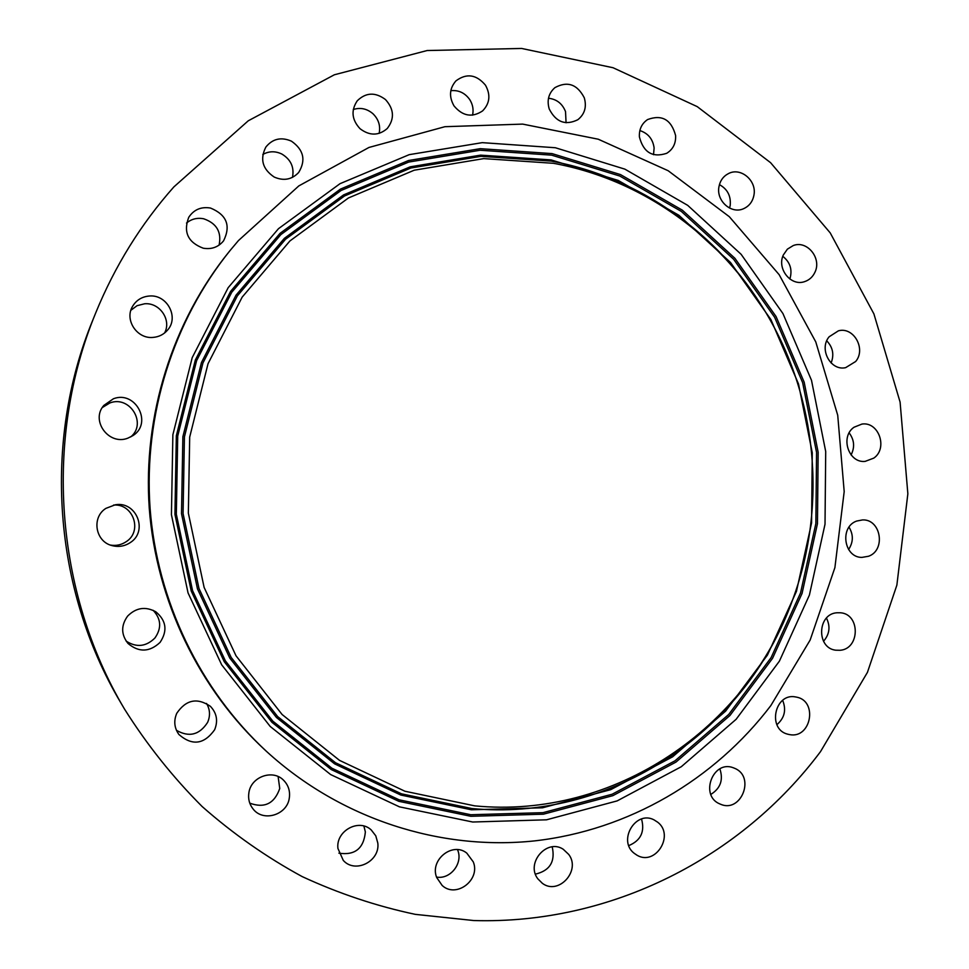 <?xml version="1.0" encoding="UTF-8"?>
<svg xmlns="http://www.w3.org/2000/svg" width="969" height="969" viewBox="0 0 969 969"><rect width="100%" height="100%" fill="white"/><g stroke="black" fill="none" stroke-linecap="round" stroke-linejoin="round"><path stroke-width="1.45" d="M553.432 163.301L483.773 158.613L414.235 170.205L348.416 197.979L289.925 240.942L242.165 297.132L208.032 363.714L189.694 437.08L188.349 513.098L204.12 587.42L236.036 655.831L282.112 714.516L339.55 760.386L404.969 791.249L474.689 805.857C614.285 819.483 747.39 727.913 792.751 599.472C825.636 510.639 818.175 407.864 772.777 324.724C728.191 241.971 646.529 180.282 553.432 163.301M238.495 240.53L230.295 250.256C173.342 320.666 143.545 414.877 150.062 508.095C157.099 601.277 200.195 690.182 266.741 751.617C340.846 819.205 440.398 850.867 534.513 840.898C628.675 830.288 714.553 779.621 770.815 705.614L810.157 640.024L834.903 567.616L844.193 491.586L837.725 415.253L815.765 341.887L779.161 274.687L729.306 216.693L668.162 170.726L598.248 139.209L522.666 124.105L444.928 126.697L368.959 147.458L298.815 185.915L238.495 240.53M472.715 822.015L546.516 819.81L617.144 800.903L681.304 766.709L736.137 719.289L779.403 661.149L809.394 595.111L825.019 524.205L825.709 451.542L811.501 380.296L782.94 313.556L741.128 254.314L687.711 205.355L624.872 169.139L555.334 147.736L482.259 142.649L409.233 154.652L340.034 183.674L278.491 228.684L228.187 287.66L192.213 357.622L172.87 434.766L171.428 514.733L188.047 592.907L221.671 664.819L270.206 726.459L330.659 774.57L399.458 806.85L472.715 822.015M292.468 177.375C294.431 167.334 290.906 159.558 281.882 154.059C275.317 150.91 268.958 151.043 262.817 154.471M274.227 177.061C283.711 181.179 291.851 179.653 298.67 172.482C306.107 160.224 303.697 149.783 291.427 141.159C281.155 136.75 272.628 138.724 265.845 147.082C259.716 159.17 262.514 169.163 274.227 177.061M657.757 822.257L653.99 819.847C635.664 810.036 617.459 840.632 634.198 853.301L637.057 855.252C655.432 866.274 674.775 835.266 657.757 822.257M628.808 845.598C640.739 840.595 644.991 831.741 641.539 819.023M472.545 115.154C473.756 109.679 472.811 104.482 469.723 99.565C464.926 92.891 458.628 89.923 450.827 90.674M453.989 105.863C462.601 116.183 472.133 117.867 482.598 110.902C489.842 103.441 490.798 94.853 485.457 85.163C476.409 74.443 466.586 73.002 455.975 80.851C449.471 88.336 448.804 96.67 453.989 105.863M568.73 854.44L563.243 849.268C546.988 838.27 525.573 862.955 537.795 878.774L542.337 883.304C558.507 895.647 581.218 870.659 568.73 854.44M535.433 874.123C549.859 870.695 555.455 861.611 552.221 846.87M566.066 122.772L565.533 111.617C562.347 103.622 556.666 99.165 548.49 98.244M549.229 108.988C555.964 122.179 565.496 125.752 577.839 119.72C584.707 114.197 586.851 106.893 584.295 97.821C577.245 84.23 567.446 80.839 554.898 87.646C548.624 93.242 546.734 100.352 549.229 108.988M436.559 877.078C450.27 879.646 463.097 863.427 457.792 850.334L457.525 849.656M473.272 861.877L466.804 853.132C452.571 841.407 429.437 860.048 436.704 877.526L442.143 885.448C456.133 898.663 480.769 879.876 473.272 861.877M653.518 154.701L654.123 147.966C652.864 139.051 648.104 133.262 639.855 130.585M639.395 136.871C643.452 152.436 652.537 157.923 666.672 153.32C672.983 149.408 675.962 143.497 675.611 135.575C671.323 119.599 661.984 114.257 647.583 119.562C641.757 123.56 639.031 129.325 639.395 136.871M338.908 853.168C354.933 855.566 363.75 848.505 365.361 831.959L363.896 826.06M377.801 843.018L375.778 835.823L371.272 829.997C358.93 818.115 335.637 830.942 337.939 848.493L343.28 860.399C355.199 873.977 380.26 861.247 377.801 843.018M729.572 208.081L730.202 205.44C731.086 196.041 727.501 189.112 719.434 184.643M718.95 186.787C716.079 200.922 731.486 214.488 743.671 208.662C749.291 206.07 752.719 201.54 753.955 195.084C756.898 180.67 740.788 166.971 728.518 173.56C723.298 176.249 720.112 180.658 718.95 186.787M249.772 803.156C264.44 808.534 274.433 803.652 279.75 788.512L278.115 776.557M289.283 798.165C290.312 791.164 288.423 785.205 283.626 780.287C272.907 768.962 251.068 776.641 248.9 792.642C247.943 798.795 249.336 804.234 253.091 808.982C263.144 822.306 287.09 815.062 289.283 798.165M783.352 254.944C776.654 268.631 790.801 286.509 804.44 281.688C809.272 280.126 812.809 276.916 815.026 272.059C821.833 258.105 807.007 240.009 793.236 245.569L787.385 249.154L783.352 254.944M789.868 279.024C792.581 269.83 790.232 262.272 782.819 256.337M176.443 730.323C189.125 737.554 199.517 734.914 207.608 722.389C210.443 715.8 210.079 709.478 206.53 703.446M214.646 729.742C218.195 720.9 216.79 713.099 210.406 706.328C197.204 697.365 185.987 699.691 176.758 713.305C173.56 720.888 174.275 727.949 178.914 734.502C192.213 746.045 204.12 744.471 214.646 729.742M829.161 336.764C818.623 348.937 830.566 371.224 845.658 367.651L855.651 361.51C866.334 349.082 853.725 326.517 838.427 330.817L829.161 336.764M831.111 362.987C834.333 354.654 832.88 347.265 826.751 340.834M126.127 641.078C136.435 647.752 146.028 646.735 154.907 638.026C161.762 628.203 161.181 618.961 153.15 610.313M160.079 642.386C167.746 630.783 166.329 620.584 155.803 611.79C145.483 606.206 136.096 607.636 127.654 616.066C120.919 625.417 121.028 634.538 128.005 643.452C138.858 652.585 149.553 652.234 160.079 642.386M854.016 427.244C839.881 436.801 848.59 463.388 865.172 461.377L873.808 458.107C888.149 448.296 878.75 421.333 861.901 424.083L854.016 427.244M851.085 454.921C854.973 447.193 854.331 439.853 849.159 432.913M110.418 545.075C116.11 546.019 121.355 544.905 126.152 541.719C142.879 531.315 133.274 503.323 113.543 505.079M130.282 542.579C148.427 531.291 136.52 501.021 115.359 504.764L105.912 508.362C91.268 517.458 95.35 541.768 112.162 545.632C118.666 547.267 124.698 546.25 130.282 542.579M856.669 521.056C839.408 526.93 843.805 557.55 861.865 557.405L868.563 556.254C886.09 550.15 880.978 519.021 862.58 519.917L856.669 521.056M848.59 549.52C853.41 542.18 853.556 534.718 849.026 527.148M130.682 436.946C147.276 423.598 129.894 395.098 109.872 402.959L102.351 407.513M127.86 438.158L132.91 435.626C152.969 423.211 135.539 390.132 113.409 398.768L103.84 405.417C90.287 420.558 108.891 445.813 127.86 438.158M836.901 612.771C817.291 613.934 816.201 648.079 835.726 650.199L840.087 650.284C860.072 648.915 860.411 614.08 840.462 612.771L836.901 612.771M823.529 641.272C829.597 634.235 830.578 626.507 826.472 618.089M164.536 333.033C171.792 320.097 159.74 302.34 144.599 303.781L137.077 305.683L130.9 310.262M152.945 337.418C158.916 336.946 163.809 334.475 167.625 330.017C179.265 317.166 167.019 294.273 149.383 296.017C141.983 296.647 136.399 300.075 132.608 306.289C124.214 319.734 136.908 339.077 152.945 337.418M795.622 696.953C774.691 692.532 766.951 729.415 787.845 734.223L789.674 734.623C811.101 738.911 818.078 701.071 796.627 697.147L795.622 696.953M776.884 724.679C784.563 718.017 786.489 709.914 782.661 700.369M219.091 245.109C221.78 232.039 216.632 223.27 203.66 218.776C197.167 217.54 191.45 218.97 186.508 223.064M203.211 248.197C211.545 249.602 218.328 247.168 223.548 240.869C231.07 225.704 226.722 214.767 210.503 208.044C201.128 206.506 193.873 209.595 188.749 217.298C183.141 232.075 187.962 242.383 203.211 248.197M734.841 768.393L733.327 767.775C712.93 759.623 699.364 795.682 719.81 803.919L720.464 804.197C741.006 813.488 755.614 776.908 734.841 768.393M710.834 794.41C720.5 788.378 723.504 779.875 719.87 768.889M820.537 751.593L867.449 672.341L896.87 585.143L907.856 493.79L900.092 402.099L873.905 313.895L830.215 232.887L770.585 162.683L697.232 106.626L613.05 67.733L521.613 48.45L427.147 50.533L334.353 74.783L248.258 120.798L173.899 186.884C140.953 223.984 114.875 266.027 95.665 313.011C43.714 439.054 54.821 591.78 124.456 708.993C146.913 744.652 172.809 777.162 202.158 806.547C233.154 833.849 266.487 857.202 302.158 876.582C338.787 893.539 376.505 906.136 415.313 914.361L473.817 920.55C611.257 924.511 741.321 857.541 820.537 751.593M360.056 128.732C369.601 135.939 378.673 135.866 387.261 128.502C394.698 118.799 394.104 109.146 385.48 99.553C375.33 91.982 365.931 92.382 357.282 100.764C350.826 110.418 351.747 119.744 360.056 128.732M230.295 250.256L229.023 251.819C172.397 321.829 142.782 415.483 149.25 508.156C156.251 600.78 199.093 689.177 265.264 750.26L266.741 751.617M95.665 313.011L92.745 320.23C42.6 441.9 53.307 589.128 120.507 702.271L124.456 708.993M379.133 133.395C380.672 125.837 378.588 119.26 372.895 113.676C366.924 108.649 360.395 107.268 353.273 109.509M551.664 155.149L619.76 176.019L681.316 211.399L733.654 259.292L774.631 317.275L802.635 382.61L816.552 452.366L815.862 523.514L800.539 592.931L771.13 657.576L728.724 714.456L674.993 760.822L612.154 794.229L543.003 812.664L470.789 814.735L399.143 799.825L331.882 768.211L272.81 721.13L225.389 660.87L192.552 590.581L176.322 514.188L177.727 436.05L196.61 360.662L231.748 292.263L280.889 234.583L341.04 190.505L408.712 162.065L480.152 150.243L551.664 155.149M552.088 153.611L620.499 174.59L682.321 210.152L734.89 258.275L776.048 316.512L804.161 382.149L818.151 452.22L817.461 523.684L802.066 593.416L772.535 658.351L729.948 715.497L675.974 762.094L612.868 795.658L543.391 814.19L470.849 816.298L398.853 801.327L331.265 769.568L271.901 722.28L224.251 661.718L191.244 591.09L174.929 514.321L176.334 435.808L195.326 360.056L230.634 291.33L280.029 233.359L340.47 189.1L408.47 160.527L480.249 148.669L552.088 153.611M551.082 159.909L480.612 155.137L410.238 166.825L343.607 194.89L284.389 238.326L236.024 295.17L201.455 362.527L182.875 436.753L181.506 513.691L197.47 588.898L229.798 658.108L276.456 717.484L334.608 763.863L400.827 795.052L471.394 809.781L542.543 807.795L610.7 789.674L672.631 756.801L725.624 711.137L767.448 655.08L796.457 591.369L811.574 522.921L812.264 452.777L798.529 384.003L770.912 319.6L730.493 262.454L678.881 215.275L618.198 180.428L551.082 159.909M786.658 614.867C736.84 736.985 607.018 821.542 471.794 808.521L401.505 793.829L335.54 762.76L277.618 716.539L231.155 657.406L198.972 588.462L183.068 513.546L184.425 436.922L202.933 362.975L237.357 295.884L285.528 239.258L344.504 195.98L410.868 168.012L480.975 156.348L551.179 161.096C639.843 177.339 718.404 233.686 764.517 310.383"/></g></svg>
